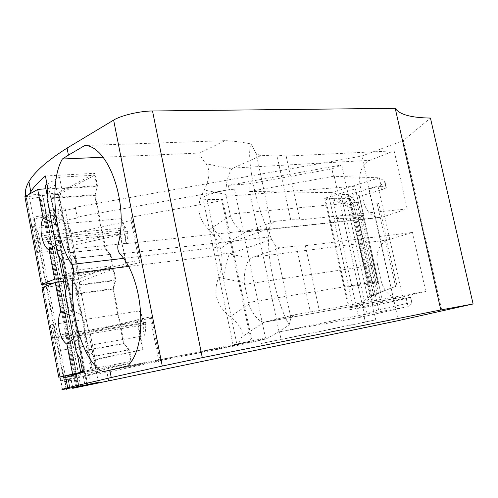 <?xml version="1.0" encoding="UTF-8"?>
<svg xmlns="http://www.w3.org/2000/svg" width="498" height="498" viewBox="0 0 498 498"><rect width="100%" height="100%" fill="white"/><g stroke="black" fill="none" stroke-linecap="round" stroke-linejoin="round"><path stroke-width="0.37" stroke-dasharray="2.49 1.87" d="M150.346 318.222L151.305 316.784L137.224 319.579L136.9 320.239L89.621 330.342L89.796 331.151L150.346 318.222L158.868 361.355L98.019 374.147L97.863 373.581L66.085 380.13L38.601 234.035L36.267 228.327L54.587 225.009L60.084 222.22L59.835 221.218L77.327 218.056L75.298 207.28L361.859 156.036L403.38 140.523L430.44 118.057M75.459 208.357L57.98 211.488L58.241 212.546L52.769 215.429L34.455 218.709L33.814 217.091L48.318 214.495L47.852 212.976C45.76 213.3 44.702 213.281 44.683 212.914L54.226 209.272L54.506 210.324L65.132 208.425L98.486 382.85M98.218 382.364L65.132 208.425M62.717 196.679L51.4 198.683L86.758 384.742M76.717 386.797L41.371 199.835L51.717 199.86L51.4 198.683M41.371 199.835L40.307 199.468L43.363 198.422L78.921 386.292M25.715 196.2L26.811 199.43L42.803 196.61L43.363 198.422M66.458 381.269L71.332 380.298L64.746 381.661L33.814 217.091M71.332 380.298L72.689 387.5M80.931 386.629L48.318 214.495M66.085 380.13L64.734 379.756L66.601 389.679M66.072 388.907L64.746 381.661M36.267 228.327L34.455 218.709M80.738 386.597L47.852 212.976M62.53 389.617L60.874 380.777L68.301 379.333L60.824 380.765L26.811 199.43M87.555 384.574L54.226 209.272M54.506 210.324L87.636 384.562M68.301 379.333L69.944 388.073M42.803 196.61L78.696 386.255M69.764 388.11L68.095 379.271M86.851 384.724L51.717 199.86M90.991 384.487L89.098 374.546L83.247 375.94L85.121 385.838M64.734 379.756L83.247 375.94M158.868 361.355L160.001 360.776L151.305 316.784M89.098 374.546L265.502 338.055L233.052 345.039L251.129 341.995L160.001 360.776M95.292 359.973L95.137 359.338L143.113 349.565L95.292 359.973L89.621 330.342M143.113 349.565L137.224 319.579M136.9 320.239L142.727 349.951M97.863 373.581L95.137 359.338M70.069 228.308L72.727 242.184L120.323 233.413L126.106 262.894L125.888 264.083L78.902 274.323L79.219 275.886L70.069 228.308L38.601 234.035M251.129 341.995L221.884 200.675L131.609 217.103L140.131 260.242L126.106 262.894M120.323 233.413L120.155 234.869L73.324 245.184L72.727 242.184M79.219 275.886L139.396 262.782L140.131 260.242M125.888 264.083L120.155 234.869M78.902 274.323L73.324 245.184M71.152 233.711L131.042 220.471L131.609 217.103M139.396 262.782L131.042 220.471M75.298 207.28L77.178 217.035L229.236 189.601L228.345 185.324L341.734 164.95L331.886 168.903L333.498 176.267L379.345 177.811L381.269 186.42L385.925 187.236L386.33 187.79L381.63 189.775L380.578 185.069L352.198 193.691L346.751 194.612L341.69 194.562L331.413 192.639L379.345 177.811L384.556 181.116L385.135 182.43L380.578 185.069M265.502 338.055L234.483 189.215L229.236 189.601M234.483 189.215C223.253 189.912 204.286 195.029 202.835 197.712C202.12 198.82 203.545 199.393 207.106 199.43L222.631 199.486L221.884 200.675M77.178 217.035L77.327 218.056M57.98 211.488L59.835 221.218M60.084 222.22L58.241 212.546M398.356 320.625L361.859 156.036M108.651 380.771L106.715 370.693M341.734 164.95L375.735 319.803L261.22 343.471L260.305 339.07M108.614 380.827L106.69 370.811M375.735 319.803L365.364 322.119L363.708 314.537L408.092 306.7L406.125 297.891L393.594 300.531L368.887 189.109L378.019 186.333L402.975 298.395M334.139 176.018L364.38 314.381M261.22 343.471L281.115 339.536L279.496 331.83L363.708 314.537M365.364 322.119L281.115 339.536M381.269 186.42L378.019 186.333M359.214 195.446L349.378 198.416L372.977 305.884L383.074 303.593L359.214 195.446L359.307 196.492L381.63 189.775M349.378 198.416L324.69 198.26L355.429 188.823L368.887 189.109M372.977 305.884L348.917 309.843L380.516 302.635L393.594 300.531M410.526 297.331L411.927 303.587L410.825 297.393L406.125 297.891M410.825 297.393L405.901 298.626L406.972 303.431L378.611 309.781L367.082 313.584L358.653 317.649L408.092 306.7L411.927 303.587M383.074 303.593L405.901 298.626M412.051 302.871L406.972 303.431M359.307 196.492L382.987 303.824M279.085 331.911L358.653 317.649L331.413 192.639L249.61 191.437L279.085 331.911L279.496 331.83M355.429 188.823L380.516 302.635M349.291 307.907L353.076 307.042L329.483 198.634L325.798 199.76L349.291 307.907L360.135 305.903L373.811 295.32L354.327 206.707L336.723 198.677L329.483 198.634M345.662 197.22L368.203 300.02L372.336 299.329L349.59 195.764L345.662 197.22L353.443 204.298L356.014 215.995L355.018 215.702L369.809 283.001L372.678 282.64L357.938 215.646L356.014 215.995M357.938 215.646L362.905 215.541L362.98 216.518L357.869 217.987L333.822 218.566L342.792 215.951L355.018 215.702M333.822 218.566L348.662 286.755L372.323 283.704L357.869 217.987M369.809 283.001L357.782 284.539L348.662 286.755M357.782 284.539L342.792 215.951M324.69 198.26L348.917 309.843M325.798 199.76L333.056 199.791L336.723 198.677M333.056 199.791L350.704 207.778L354.327 206.707M373.811 295.32L370.107 296.186L350.704 207.778M370.107 296.186L356.375 306.762M353.076 307.042L360.135 305.903M218.759 277.293L223.116 278.426C225.308 266.878 227.381 258.73 229.348 253.986L221.361 252.972L221.716 254.964C222.482 261.587 221.498 269.032 218.759 277.293C212.571 292.556 216.375 305.685 230.176 316.672C239.943 324.92 243.808 331.718 241.76 337.078C239.694 340.663 238.859 343.334 239.258 345.089L266.268 338.895L127.613 365.949M223.116 278.426L244.238 282.528L248.763 304.328L230.176 316.672M305.386 245.732L412.487 232.435L387.705 239.961C379.046 243.914 375.654 252.125 377.528 264.594L381.107 280.797C384.201 291.834 390.071 297.511 398.717 297.823L425.778 291.473L310.366 311.966L296.298 246L305.386 245.732L319.299 310.652M412.487 232.435L425.778 291.473M274.504 221.38L245.066 232.037L227.2 243.597L220.483 248.714L220.091 247.064C218.466 242.09 214.787 236.382 209.048 229.927C197.407 218.186 195.776 204.883 204.161 190.012C209.826 178.832 210.449 170.067 206.029 163.705C202.449 159.709 200.358 156.148 199.754 153.035L224.947 140.66C232.311 140.859 240.988 141.949 250.98 143.934L256.184 153.602L271.086 224.125L274.504 221.38L290.695 219.736L299.852 219.886L407.196 208.905L382.601 217.01L379.663 217.564C371.757 217.196 366.422 211.936 363.652 201.783L360.129 185.829C358.274 173.478 361.567 164.981 369.995 160.331L394.117 150.819L286.188 156.111L299.852 219.886M290.695 219.736L276.876 154.959L260.61 155.737L233.4 168.025L231.931 169.065C227.928 174.2 225.943 182.666 225.968 194.457L230.412 215.883C234.782 226.129 239.476 231.533 244.493 232.087L245.066 232.037M239.258 345.089L103.173 371.745M266.268 338.895C272.985 335.285 280.617 330.635 289.17 324.945C277.66 305.504 266.654 257.889 268.87 237.048L267.084 228.588C254.777 201.528 246.236 155.886 250.98 143.934M260.61 155.737L256.184 153.602M378.941 293.029L396.968 285.896L373.363 294.897L372.255 295.669L376.544 294.723L372.336 299.329M376.544 294.723L377.111 293.976L357.085 203.053L360.589 203.165L359.307 203.981L353.443 204.298M349.59 195.764L357.085 203.053M380.31 292.581L377.111 293.976M359.307 203.981L377.229 204.018L378.58 203.209L396.968 285.896M378.58 203.209L360.589 203.165M373.363 294.897L370.749 283.02M372.255 295.669L368.203 300.02M356.145 202.07L351.918 203.128M377.229 204.018L395.53 286.375M372.323 283.704L377.521 282.447L377.565 282.017L372.678 282.64M377.521 282.447L362.98 216.518M377.565 282.017L362.905 215.541M249.61 191.437L333.498 176.267M228.345 185.324L248.452 183.924L250.021 191.406M222.631 199.486L252.069 341.69M98.019 374.147L89.796 331.151M331.886 168.903L248.452 183.924M90.929 384.5L89.018 374.452M403.38 140.523L441.994 311.206M29.488 194.077L29.021 195.042L45.729 283.972M46.127 286.089L63.09 376.376M54.22 335.864L54.662 338.186L143.53 323.407L143.947 335.783C144.968 335.154 145.59 331.4 145.821 324.515L145.404 322.393C141.768 314.804 139.645 311.007 139.035 311.001L139.838 312.202C141.034 314.033 142.117 317.045 143.1 321.229L54.22 335.864C52.825 329.085 51.767 325.393 51.045 324.789C50.503 325.157 51.014 329.489 52.57 337.787L52.993 340.053C54.263 346.826 55.178 350.555 55.757 351.252C56.405 350.966 56.037 346.608 54.662 338.186M34.343 240.627C32.712 231.9 32.152 227.188 32.675 226.484C33.316 226.858 34.269 230.132 35.526 236.307L35.956 238.586C37.387 247.438 37.804 252.169 37.207 252.772C36.728 252.33 35.918 249.025 34.76 242.85L34.343 240.627L127.507 231.502L127.918 233.587C127.731 239.806 127.046 243.055 125.857 243.341L124.724 227.829C123.759 223.727 122.72 220.931 121.605 219.444L127.507 231.502M143.53 323.407L143.1 321.229M80.178 359.002L129.43 349.951L131.958 362.918L92.367 372.386L58.154 193.1L95 173.267L97.44 185.791L95.218 194.73L105.738 248.819L110.824 254.484L115.791 279.963L113.463 288.541L124.176 343.645L129.43 349.951M82.73 372.448L131.958 362.918M76.238 352.204L124.176 343.645M65.425 295.158L113.463 288.541M66.402 286.475L115.791 279.963M61.391 260.074L110.824 254.484M57.631 254.048L105.738 248.819M47.017 198.092L95.218 194.73M47.883 188.935L97.44 185.791M45.424 175.975L95 173.267M29.021 195.042L58.154 193.1M65.761 377.565L92.367 372.386M64.914 278.619L77.943 273.446L113.009 269.101L75.964 283.3L92.634 370.649L80.975 372.909M113.009 269.101L115.237 280.548L80.19 285.18L77.974 293.938L88.613 349.677L123.473 343.458L112.909 289.114L115.237 280.548M88.613 349.677L93.767 356.176L128.714 349.758L123.473 343.458M128.714 349.758L130.98 361.386L92.634 370.649M110.139 254.385L105.059 248.726L94.688 195.378L59.629 197.837L70.069 252.523L75.055 258.35L110.139 254.385L112.361 265.795L75.366 280.169L58.982 194.351L24.9 196.654M46.993 184.235L59.536 177.182L94.72 175.215L58.982 194.351M94.72 175.215L96.905 186.451L61.733 188.698L59.629 197.837M94.688 195.378L96.905 186.451M41.975 287.738L75.964 283.3M69.166 314.91L73.293 316.523L66.52 280.884L63.476 281.308M66.52 280.884L73.43 278.17L63.103 279.341M77.943 273.446L80.19 285.18M112.909 289.114L77.974 293.938M93.767 356.176L96.052 368.103L130.98 361.386M82.531 371.408L96.052 368.103M82.55 371.502L90.929 369.908L83.981 333.498C85.874 326.059 84.648 319.623 80.296 314.188L68.743 309.059L65.668 292.874M82.618 371.875L90.929 369.908M77.265 353.997L74.949 341.777C80.203 333.872 76.188 312.831 68.743 309.059M74.949 341.777L83.981 333.498M80.296 314.188L73.43 278.17M83.77 371.651L76.922 335.627L73.642 338.491M73.293 316.523C71.469 323.843 72.677 330.211 76.922 335.627M51.499 221.722L55.62 223.502L48.972 188.505L45.922 188.767M48.972 188.505L55.627 184.826L45.25 185.212M59.536 177.182L61.733 188.698M70.069 252.523L105.059 248.726M75.055 258.35L77.296 270.053L112.361 265.795M64.279 275.294L77.296 270.053M64.379 275.811L72.801 274.884L65.985 239.14C67.784 231.383 66.576 225.059 62.368 220.184L55.627 184.826M64.752 277.784L72.801 274.884M54.182 282.889L75.366 280.169M58.608 255.636L56.872 246.498L65.985 239.14M56.872 246.498C61.914 237.783 57.973 217.134 50.784 214.383L47.235 195.683M65.904 277.629L59.187 242.258L55.888 244.873M55.62 223.502C53.884 231.134 55.066 237.384 59.187 242.258M62.368 220.184L50.784 214.383M54.587 225.009L52.769 215.429M71.164 380.248L72.54 387.531M286.188 156.111L276.876 154.959M199.754 153.035L103.018 157.237M224.947 140.66L84.766 145.522M394.117 150.819L407.196 208.905M221.361 252.972L220.483 248.714M230.412 215.883L212.615 227.3C219.139 236.924 224 242.358 227.2 243.597L269.325 228.414C268.982 231.582 269.754 235.224 271.628 239.339L275.73 246.118L280.137 247.998L296.298 246M280.137 247.998L250.513 258.157C246.286 262.44 244.201 270.563 244.238 282.528M310.366 311.966L294.293 314.854L290.907 317.948L275.73 246.118M248.763 304.328C253.494 315.346 258.53 321.322 263.878 322.256L294.293 314.854M289.17 324.945L290.907 317.948M269.325 228.414L271.086 224.125M78.354 386.473L45.436 212.49M26.382 198.36L62.256 389.617M385.925 187.236L384.556 181.116M378.611 309.781L353.014 193.461M367.082 313.584L341.012 194.45M246.666 231.582L382.601 217.01M229.895 214.109L363.652 201.783M268.87 237.048L119.918 253.961M267.084 228.588L118.057 244.468M231.931 169.065L206.029 163.705M207.106 199.43L236.911 344.504M127.918 233.587L34.76 242.85M125.147 229.97L35.956 238.586M35.526 236.307L124.724 227.829M145.404 322.393L52.57 337.787M52.993 340.053L145.821 324.515M233.4 168.025L369.995 160.331M225.968 194.457L204.161 190.012M226.198 196.274L360.129 185.829M220.091 247.064L123.404 258.375M221.716 254.964L128.409 266.467M250.513 258.157L229.348 253.986L271.628 239.339M252.044 257.348L387.705 239.961M265.546 322.038L400.517 297.543M244.474 284.383L377.528 264.594M248.234 302.529L381.107 280.797M263.878 322.256L241.76 337.078M212.615 227.3L209.048 229.927M77.532 386.635L44.683 212.914M40.307 199.468L75.708 386.871M385.135 182.43L386.33 187.79M244.493 232.087L379.663 217.564M378.486 293.403L372.896 295.19M233.052 345.039L202.835 197.712M125.857 243.341L37.207 252.772M32.675 226.484L120.946 218.69M125.739 240.484L121.605 219.444M144.053 333.635L139.838 312.202M55.757 351.252L143.947 335.783M139.035 311.001L51.045 324.789M398.717 297.823L264.071 322.256"/><path stroke-width="0.75" d="M72.689 387.5L72.839 388.309L98.486 382.85L98.218 382.364L86.851 384.724M72.839 388.309L398.356 320.625L473.1 303.967L440.817 309.955L202.294 357.645L152.513 110.979C139.969 111.004 121.014 115.455 113.625 120.093L67.062 148.093C55.216 155.606 46.003 162.541 39.417 168.897C34.686 173.46 31.181 177.699 28.903 181.627C25.765 187.092 24.707 191.954 25.715 196.2M67.062 148.093L68.425 155.146L84.766 145.522C108.583 145.541 129.318 204.815 118.057 244.468C117.36 248.166 117.982 251.328 119.918 253.961C143.897 278.986 148.367 347.044 127.613 365.949L109.828 370.157L111.247 377.528L162.267 366.049L202.294 357.645M111.247 377.528L67.684 387.761C62.96 389 61.154 389.617 62.256 389.617L86.857 384.773M473.1 303.967L430.44 118.057C411.118 117.777 399.377 114.534 395.213 108.321L152.513 110.979M66.222 389.679L66.072 388.907M87.648 385.054L87.555 384.574M87.636 384.562L87.735 385.079M109.828 370.157L103.173 371.745C82.201 362.357 68.319 307.988 73.486 273.234L73.337 268.49L71.799 264.413C55.459 240.497 48.287 183.382 62.356 159.005L68.425 155.146M440.817 309.955L395.213 108.321M63.09 376.376L63.402 378.026L82.73 372.448L80.178 359.002L76.238 352.204L65.425 295.158L66.402 286.475L61.391 260.074L57.631 254.048L47.017 198.092L47.883 188.935L45.424 175.975L41.421 179.467C36.653 183.874 33.117 187.964 30.801 191.736L29.488 194.077M45.729 283.972L46.127 286.089M63.402 378.026L65.761 377.565M80.975 372.909L58.745 377.216L41.975 287.738L55.266 282.453L60.812 311.81L69.166 314.91M63.476 281.308L55.266 282.453M65.668 292.874L63.103 279.341L64.914 278.619M82.55 371.502L80.651 371.863L82.531 371.408M82.618 371.875L58.745 377.216M80.651 371.863L77.265 353.997M60.812 311.81C55.844 319.853 59.617 339.947 66.913 344.137L72.527 373.849M73.642 338.491L66.913 344.137M54.649 279.179L41.371 284.532L24.9 196.654L37.699 189.458L43.145 218.28C38.39 227.088 42.093 246.821 49.14 250.008L54.649 279.179L64.752 277.784M45.922 188.767L37.699 189.458M47.235 195.683L45.25 185.212L46.993 184.235M64.379 275.811L62.474 276.023L64.279 275.294M41.371 284.532L54.182 282.889M62.474 276.023L58.608 255.636M55.888 244.873L49.14 250.008M43.145 218.28L51.499 221.722M64.709 381.649L66.458 381.269M72.54 387.531L72.683 388.297M103.018 157.237L62.356 159.005M78.46 387.033L78.354 386.473M162.267 366.049L113.625 120.093M123.404 258.375L71.799 264.413M128.409 266.467L73.486 273.234M77.644 387.214L77.532 386.635M28.903 181.627L30.801 191.736M65.705 377.254L67.684 387.761"/></g></svg>
